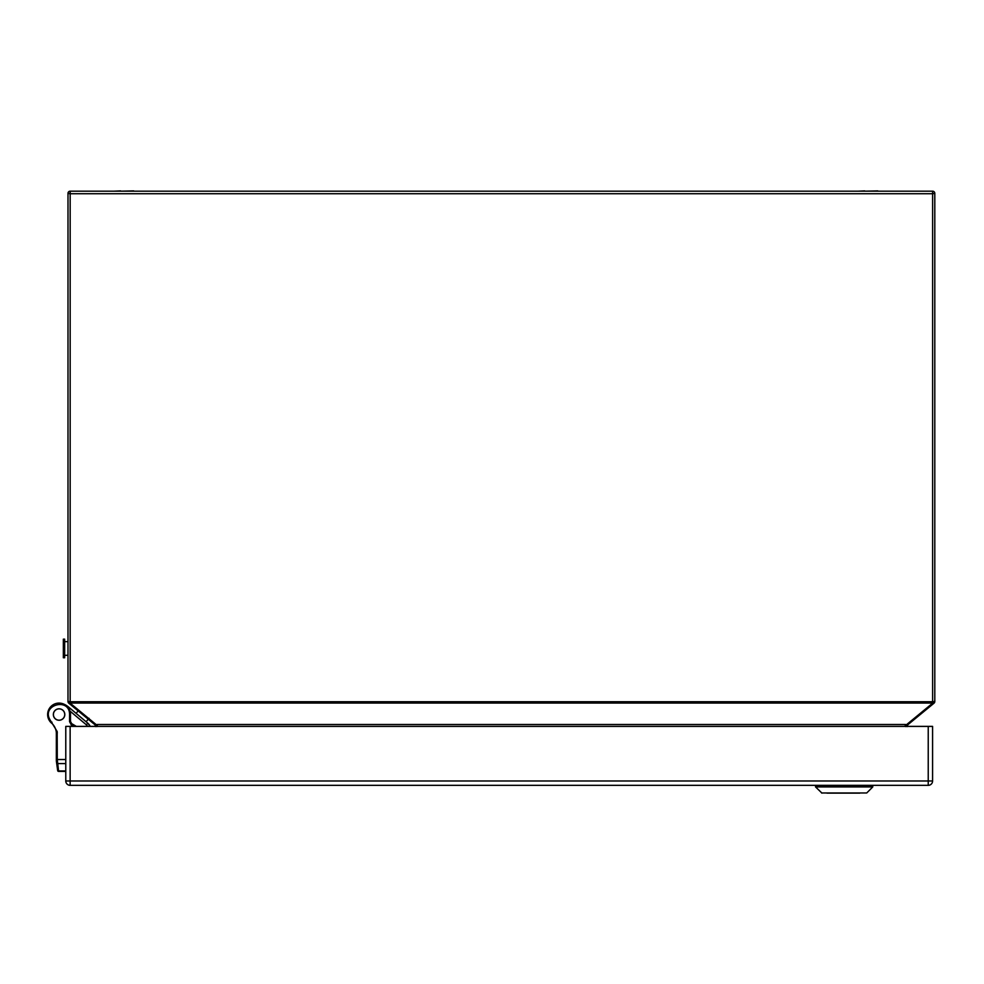 <?xml version="1.0" encoding="UTF-8"?>
<svg xmlns="http://www.w3.org/2000/svg" width="984" height="984" viewBox="0 0 984 984"><rect width="100%" height="100%" fill="white"/><g stroke="black" fill="none" stroke-linecap="round" stroke-linejoin="round"><path stroke-width="1.48" d="M65.78 763.584L57.539 763.584L57.367 762.046L57.539 763.584L57.367 762.046L56.432 761.653L56.605 762.871L56.346 760.398L57.675 770.595A0.947 0.947 0 0 0 58.609 771.407L58.609 771.407A0.947 0.947 0 0 1 57.675 770.595A0.947 0.947 0 0 0 58.609 771.407A0.947 0.947 0 0 1 57.675 770.595A0.947 0.947 0 0 0 58.609 771.407A0.947 0.947 0 0 1 57.675 770.595A0.947 0.947 0 0 0 58.609 771.407A0.947 0.947 0 0 1 57.675 770.595A0.947 0.947 0 0 0 58.609 771.407A0.947 0.947 0 0 1 57.675 770.595A0.947 0.947 0 0 0 58.609 771.407A0.947 0.947 0 0 1 57.675 770.595M65.78 771.407L58.609 771.407M65.78 759.525L57.281 759.525L58.56 770.927L65.78 770.927M53.345 714.532A5.732 5.732 0 0 1 61.943 709.562A5.732 5.732 0 0 1 61.943 719.501A5.732 5.732 0 0 1 53.345 714.532M72.029 726.389L69.569 721.653L69.569 714.532C69.692 697.066 41.107 704.79 50.012 719.821L57.17 731.518L57.281 759.525L56.346 759.525L56.346 760.398L57.626 770.214A0.947 0.836 -8 0 0 58.56 770.927M57.281 760.62L56.346 760.398L56.432 761.653M51.992 722.194L51.377 722.908A14.514 14.514 0 0 1 56.236 731.666A9.077 9.077 0 0 1 56.346 733.055L56.346 759.525M51.377 722.908A10.32 10.32 0 0 1 49.2 720.288L49.2 720.288A11.439 11.439 0 0 1 56.088 703.486A11.439 11.439 0 0 1 70.504 714.532L70.504 721.42L69.569 721.653M73.087 726.389L70.504 721.42M53.849 725.663L52.669 724.175L53.849 725.663M86.1 721.764L89.003 718.308M63.247 703.88L63.271 703.892A18.88 18.88 0 0 1 68.523 707.004L87.773 723.154L86.371 724.827L87.736 726.389M90.208 726.389A9.077 9.077 0 0 0 87.773 723.154A9.077 9.077 0 0 1 90.208 726.389L87.773 723.154M52.152 723.621A11.439 11.439 0 0 1 49.225 720.337M53.419 714.532A5.658 5.658 0 0 1 61.906 709.624A5.658 5.658 0 0 1 61.906 719.427A5.658 5.658 0 0 1 53.419 714.532M57.539 763.584A0.947 0.836 172 0 1 56.605 762.871L57.626 770.214M64.661 655.283L67.994 655.283L67.994 701.506L67.994 193.356L70.171 193.737L70.171 701.74L932.623 701.74L932.623 193.737L934.8 193.356L934.8 701.358A2.177 1.685 180 0 1 932.623 703.043L932.623 703.191A2.177 1.328 -129.5 0 0 934.013 703.191L907.974 724.642L934.013 703.191A2.177 2.177 0 0 0 934.8 701.506L932.623 701.74L932.623 703.043L70.171 703.043A2.177 1.685 180 0 1 67.994 701.358L70.171 701.74L70.171 703.191A2.177 1.685 180 0 1 67.994 701.506A2.177 2.177 0 0 0 68.794 703.191A2.177 1.328 -50.5 0 0 70.171 703.191L96.211 724.642L94.821 724.642L68.794 703.191L78.154 710.903L76.1 713.363M64.661 639.169L64.661 657.755L63.345 657.755L63.345 639.169L64.661 639.169M124.365 785.343L142.951 785.343M877.814 191.179L884.358 191.179M877.814 190.884L864.739 191.179M864.739 190.884L858.196 191.179M133.701 191.179L140.245 191.179M133.701 190.884L120.626 191.179M120.626 190.884L114.082 191.179M826.917 793.116L859.782 793.116M859.868 793.116L828.454 793.116M821.591 792.969L866.732 792.969L872.771 786.929L815.551 786.929L821.947 793.116M928.232 726.389L932.586 726.389L932.586 780.989A4.354 4.354 0 0 1 928.232 785.343L70.135 785.343L70.135 780.989L65.78 780.989L65.78 726.389L70.135 726.389L70.135 780.989L928.232 780.989L928.232 726.389L70.135 726.389M65.78 780.989A4.354 4.354 0 0 0 70.135 785.343A4.354 4.354 0 0 1 65.78 780.989M907.309 726.586L907.396 726.389A2.177 2.177 0 0 1 908.171 724.482L906.584 724.642L932.623 703.191A2.177 1.685 180 0 0 934.8 701.506L934.8 193.356A2.177 2.177 0 0 0 932.623 191.179L932.623 193.737L70.171 193.737L70.171 191.179L932.623 191.179M70.171 191.179A2.177 2.177 0 0 0 67.994 193.356L67.994 641.642L64.661 641.642M88.24 719.218L94.624 724.482A2.177 2.177 0 0 1 95.411 726.376L95.497 726.586M94.821 724.642A2.177 2.03 -50.5 0 1 95.522 726.389M96.875 726.586L97.576 724.482L905.219 724.482L905.219 726.376L97.576 726.376M97.576 724.482L96.211 724.642L96.838 726.389M905.219 724.482L906.584 724.642L905.956 726.389M905.92 726.586L905.219 726.376M907.974 724.642A2.177 2.03 -129.5 0 0 907.273 726.389M56.236 731.666L57.17 731.518L57.281 733.055L56.346 733.055M50.012 719.821L49.2 720.288L50.012 719.821M69.569 714.532L70.504 714.532M69.975 711.063L86.371 724.827M76.334 726.389L71.647 723.621M57.17 731.518L57.281 733.055M872.771 786.929L872.771 785.564L815.551 785.564L815.551 786.929M932.586 780.989L928.232 780.989L928.232 785.343A4.354 4.354 0 0 0 932.586 780.989"/></g></svg>

